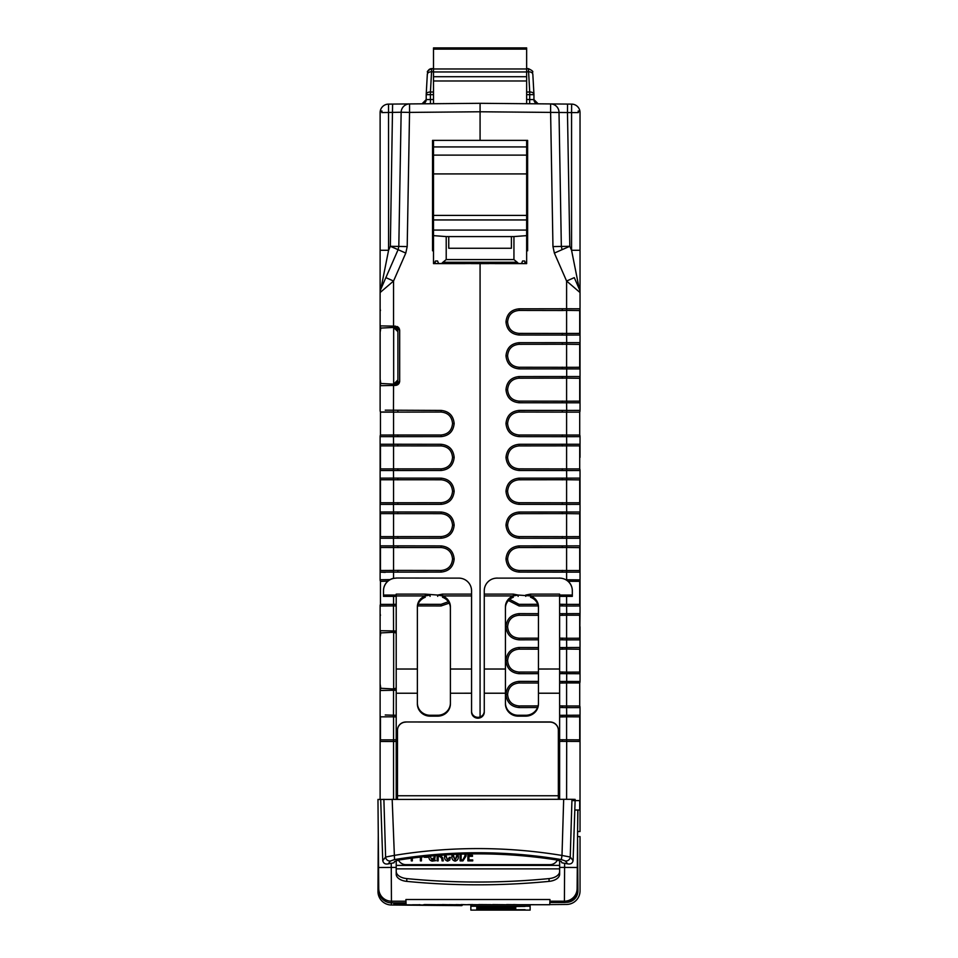 <?xml version="1.0" encoding="UTF-8"?>
<svg xmlns="http://www.w3.org/2000/svg" width="958" height="958" viewBox="0 0 958 958"><rect width="100%" height="100%" fill="white"/><g stroke="black" fill="none" stroke-linecap="round" stroke-linejoin="round"><path stroke-width="1.44" d="M459.038 905.502L393.846 904.927L459.038 905.502M459.038 905.286L393.846 904.711L459.038 905.286M418.897 904.723L420.059 904.723M393.846 904.508L406.072 904.615L393.846 904.496M446.596 904.747L456.355 904.723M393.846 904.292L406.072 904.4L393.846 904.292M393.846 904.089L406.06 904.184L393.846 904.077M393.846 903.873L406.048 903.981L393.846 903.873M393.846 903.657L406.048 903.765L393.846 903.657M406.036 903.538L393.846 903.43L406.036 903.55M393.846 903.226L406.024 903.334L393.846 903.226M393.846 903.023L406.024 903.119L393.846 903.023M398.049 902.843L399.199 902.843M420.011 905.047L424.466 905.106L420.011 905.047M418.682 904.819L413.928 904.783L418.682 904.795M419.987 904.855L412.527 904.783L419.987 904.855M424.25 904.879L428.705 904.939L424.25 904.879M379.2 893.479A13.544 13.544 -0 0 1 377.979 887.85L377.979 891.467A13.544 13.544 -0 0 0 391.403 905.011L461.84 905.633L461.84 904.759M377.979 887.85L378.278 834.143M423.675 904.855L426.993 904.879L423.675 904.687M421.089 905.094L418.969 905.059L421.125 905.106M419.436 905.035L422.753 905.059L419.436 904.855M514.039 910.064L508.111 909.872M525.056 910.052L508.111 910.064M514.039 909.849L519.966 909.932M514.039 910.004L519.966 910.004M514.039 909.801L525.056 909.681M515.739 908.867L476.785 908.807L515.739 908.938M515.739 909.082L476.785 909.022L515.739 909.154M515.739 909.286L476.785 909.238L515.739 909.37M514.039 909.238L476.785 909.453L514.039 909.597M515.739 908.435L476.785 908.388L515.739 908.519M514.039 908.531L476.785 908.172L514.039 908.172M515.739 908.651L476.785 908.603L515.739 908.735M515.739 907.585L476.785 907.537L515.739 907.669M514.039 907.681L476.785 907.322L514.039 907.322M515.739 907.801L476.785 907.753L515.739 907.873M514.039 907.741L476.785 907.956L514.039 908.1M515.739 906.735L476.785 906.687L515.739 906.819M515.739 906.951L476.785 906.891L515.739 907.022M515.739 906.603L476.785 906.651L515.739 906.519M514.039 906.508L525.056 906.424M525.056 906.268L514.039 906.388M515.739 907.166L476.785 907.106L515.739 907.238M470.857 904.747L470.857 910.1L530.133 910.1L530.133 904.747M470.857 906.22L530.133 906.22M514.039 907.298L514.039 906.675M514.039 908.591L514.039 909.214M493.717 910.088L493.107 909.872M506.195 909.872L505.573 910.088M471.564 711.183A6.347 6.143 -0 0 0 477.922 717.314A6.347 6.143 -0 0 0 484.269 711.183L484.269 594.116L513.344 594.116L518.134 595.05L518.134 596.367M396.205 578.021L458.858 578.129A12.705 12.694 180 0 1 471.564 590.823L471.564 712.045A6.347 6.143 180 0 0 477.922 718.189A6.347 6.143 180 0 0 484.269 712.045M425.28 597.253A12.705 11.676 -0 0 0 417.377 608.067M513.344 597.253A12.705 11.676 -0 0 0 505.429 608.067M437.698 596.367L437.698 595.062L442.488 595.924A12.705 11.676 180 0 1 450.392 606.737L450.392 608.067A12.705 11.676 -0 0 0 442.488 597.253M383.499 595.062L383.499 596.367L396.205 596.367L396.205 595.062L383.499 595.062L383.499 590.715A12.705 12.694 -0 0 1 393.546 578.309M450.404 702.992L450.404 703.867A12.705 12.274 -0 0 1 437.698 716.141L437.698 715.267A12.705 12.274 180 0 0 450.404 702.992L450.392 608.067M417.377 703.004A12.705 12.274 180 0 0 430.082 715.267L430.082 716.141A12.705 12.274 -0 0 1 417.377 703.867L417.377 606.737A12.705 11.676 180 0 1 425.28 595.924L430.07 595.062L430.07 596.367M417.377 693.233L396.205 693.233L396.205 594.128L425.28 594.128L437.698 595.062L442.488 594.116L442.488 595.924L471.564 595.924M505.441 702.992A12.705 12.274 180 0 0 518.134 715.267L518.134 716.141A12.705 12.274 -0 0 1 505.441 703.867L505.429 606.737A12.705 11.676 180 0 1 513.344 595.924L518.134 595.05L530.54 595.912A12.705 11.676 180 0 1 538.456 606.737L538.456 608.067A12.705 11.676 -0 0 0 530.54 597.253M525.75 596.367L525.75 595.05L530.54 594.116L559.616 594.116L559.628 693.221L538.456 693.221L538.456 608.067M396.217 874.223L396.217 871.445A12.705 7.257 -0 0 0 406.791 878.606A423.352 242.051 180 0 0 549.066 878.594A12.705 7.257 -0 0 0 559.64 871.445L559.64 874.223A12.705 7.257 180 0 1 549.066 881.372A423.352 242.051 180 0 1 406.791 881.384A12.705 7.257 180 0 1 396.217 874.223L396.217 860.607M396.205 693.233L396.217 795.619L397.486 795.619M558.358 795.619L559.628 795.619L559.628 693.221M538.456 702.992L538.456 703.855A12.705 12.274 -0 0 1 525.762 716.141L525.762 715.267A12.705 12.274 180 0 0 538.456 702.992L538.456 693.221M518.134 716.141L525.762 716.141M430.082 716.141L437.698 716.141M437.698 715.267L430.082 715.267M525.762 715.267L518.134 715.267M396.217 799.259L396.217 795.619M559.628 795.619L559.628 799.247M559.64 860.595L559.64 871.445M496.962 578.021L496.962 578.129A12.705 12.694 180 0 0 484.257 590.823L484.269 594.116M559.616 596.355L572.321 596.355L572.321 595.05L559.616 595.05M566.621 580.117A12.705 12.694 -0 0 1 572.321 590.715L572.321 595.05M572.321 590.823L572.321 590.823A12.705 12.694 180 0 0 559.616 578.129L559.616 578.021M496.962 578.129L559.616 578.129M396.205 578.141A12.705 12.694 180 0 0 383.499 590.835L383.499 590.715M425.28 594.128L425.28 595.924L396.205 595.924M559.616 595.912L530.54 595.912L530.54 594.116M484.269 595.924L513.344 595.924L513.344 594.116M527.619 165.65L526.649 165.65M433.507 165.65L432.537 165.65M527.619 163.866L526.649 163.866M433.507 163.866L432.537 163.866M432.537 162.764L433.507 162.764M526.649 162.764L527.619 162.764M446.212 259.594L446.212 236.578L433.507 235.632L433.507 219.945L526.649 219.945L526.649 235.632L513.943 236.578L513.943 259.594L446.212 259.594L442.907 262.276L517.236 262.276L513.943 259.594M446.212 236.578L448.751 236.578L448.751 248.266L511.404 248.266L511.404 236.578L513.943 236.578M511.404 236.578L448.751 236.578M517.236 262.276L518.506 263.51L521.559 263.522L522.577 260.983L524.685 260.995L525.176 263.546L525.918 263.546L526.613 261.031L526.649 263.57L526.649 235.632M526.649 103.715L526.649 47.9L433.507 47.9L433.507 103.715M526.649 140.383L526.649 219.945M526.649 261.043L526.649 263.618L494.987 263.606L526.649 263.606M526.649 242.554L527.619 243.176M465.169 263.582L433.507 263.606L433.531 261.031L434.237 263.546L434.98 263.546L435.459 260.995L437.578 260.983L438.584 263.522L441.65 263.51L442.907 262.276M433.507 235.632L433.507 263.57L468.582 263.57L433.507 263.57M526.649 155.112L433.507 155.112L433.507 219.945M433.507 155.112L433.507 140.383M433.507 215.418L526.649 215.418M518.506 263.51L441.65 263.51M524.685 260.995L522.577 260.995M437.578 260.995L435.459 260.995M433.507 263.618L465.169 263.606M521.559 263.522L438.584 263.522M491.562 263.57L526.649 263.582L491.562 263.57M488.137 263.522L525.918 263.546M525.176 263.546L488.137 263.546M488.879 263.606L471.276 263.606L488.879 263.546M472.019 263.522L434.98 263.546M434.237 263.546L472.007 263.546M378.35 842.872L378.458 855.566L378.35 842.872M577.399 855.566L577.506 842.86L577.399 855.566M509.728 904.663L549.784 904.723L549.952 899.526L405.905 899.526L405.988 902.328M577.794 810.001L577.111 889.862A12.705 12.705 180 0 1 564.406 902.448L549.868 902.448M406.012 902.843L391.451 902.843A12.705 12.705 180 0 1 378.757 890.257L377.967 799.451L571.962 799.295L570.25 857.039L573.1 860.655C572.453 863.338 570.633 864.403 567.663 863.876L565.4 861.003L561.328 859.565L561.999 855.458L570.25 857.039A4.239 4.024 -38.4 0 1 565.4 861.003M561.328 859.565A513.081 513.069 -0 0 0 394.528 859.577L390.457 861.014L388.194 863.888L394.013 862.799L394.433 861.589L398.612 860.056A511.991 511.979 180 0 1 557.245 860.045L561.424 861.577L561.843 862.787L567.663 863.876M575.123 800.613L573.1 860.655M388.194 863.888C385.284 864.463 383.475 863.398 382.757 860.667L380.685 799.403M575.159 799.391L571.962 799.295M506.662 904.723L492.783 904.568M478.82 904.568L490.915 904.651L478.82 904.568M454.787 904.723L449.027 904.639M447.458 904.651L440.931 904.675M437.662 904.663L447.482 904.747M436.082 904.687L424.538 904.568M461.157 904.568L466.151 904.699M468.103 904.627L483.335 904.723M472.677 904.568L467.72 904.639M528.265 904.687L519.727 904.723L528.265 904.675M549.784 904.723L424.538 904.723M427.603 904.675L437.495 904.723M465.959 904.723L467.72 904.723M486.401 904.723L492.783 904.723M564.406 902.448L564.621 863.266M391.235 863.278L391.451 902.843M549.952 899.526L549.784 904.508M405.905 899.526L406.084 904.52M406.084 904.723L405.964 901.346M447.458 904.687L442.464 904.568M442.464 904.651L437.662 904.687M440.931 904.711L437.495 904.663M478.82 904.651L490.915 904.663M503.13 904.711L495.849 904.687L503.13 904.663M518.206 904.687L513.572 904.568M513.572 904.651L506.662 904.568M461.157 904.735L456.152 904.615M472.677 904.651L468.103 904.687M472.186 904.675L474.665 904.687L472.186 904.675M470.594 904.723L474.857 904.723L470.594 904.723M390.457 861.014A4.239 4.024 -141.6 0 1 385.607 857.051L393.858 855.47A517.212 517.2 180 0 1 561.999 855.458L563.675 799.247M394.528 859.577L392.169 799.259M467.887 860.883L467.887 853.961L467.887 860.883L472.725 860.883L472.725 859.937L468.929 859.937L468.929 856.332L472.474 856.332L472.474 855.386L468.929 855.386L468.929 853.949L468.929 855.386L472.474 855.386L472.474 856.332M460.115 860.883L460.115 854.177L460.115 860.883L462.942 860.883L466.067 856.045L465.959 854.009L466.091 855.422M444.656 855.518L444.656 855.901C444.213 858.739 445.231 860.488 447.697 861.122L449.781 860.056L450.38 857.374L449.338 857.374L447.602 860.176L445.745 854.883M445.698 856.5L445.709 855.542M437.135 860.883L437.135 855.494L437.135 860.883L438.177 860.883L438.177 856.572L440.069 856.572L441.746 858.38L442.069 860.871L443.291 860.883L442.716 857.865L441.027 856.057L442.536 855.099M441.027 856.057L442.716 857.865L443.291 860.883M427.531 857.29L427.531 856.356L427.531 857.29L424.442 857.29L424.442 856.668L424.442 857.29M420.382 860.883L420.382 857.111L420.382 860.883L421.424 860.883L421.424 857.003L421.424 860.883M412.323 860.883L412.323 858.093L412.323 860.883L411.281 860.883L411.281 858.224L411.281 860.883M428.98 855.817C428.585 858.703 429.639 860.476 432.142 861.122L435.674 860.667L434.597 859.745L435.315 855.65M451.948 855.41L451.96 855.817C451.553 858.715 452.607 860.476 455.122 861.122C457.637 860.476 458.69 858.703 458.283 855.805L458.295 855.386M405.952 864.655L549.904 864.643A8.466 8.466 0 0 0 557.424 860.068A8.466 8.466 180 0 1 549.904 864.655L405.952 864.655A8.466 8.466 180 0 1 398.432 860.08A8.466 8.466 0 0 0 405.952 864.655L405.952 864.655M397.486 799.259L397.486 730.152A8.466 8.179 -0 0 1 405.952 721.973L549.892 721.961A8.466 8.179 -0 0 1 558.358 730.14L558.358 730.283A8.466 8.179 180 0 0 549.892 722.104L549.892 721.961M558.358 799.247L558.358 730.283M405.952 721.973L549.892 722.104M405.952 722.104A8.466 8.179 180 0 0 397.486 730.295L397.486 730.152M433.291 859.817L432.118 860.176L430.046 856.117L432.118 860.176L433.291 859.817L432.321 859.039L432.896 858.32L432.321 859.039M434.249 856.069L433.806 859.051L432.896 858.32L433.806 859.051L434.249 855.734M435.674 860.667L434.597 859.745M438.177 855.626L439.89 855.626L438.177 855.626M441.327 855.183L439.89 855.626L441.327 855.183M438.177 860.883L438.177 856.572M450.38 857.374L449.338 857.374L447.602 860.176L445.721 855.877M457.229 855.985L455.122 860.176L453.086 854.476M453.026 856.129L453.026 855.53M457.134 854.296L455.122 860.176L453.026 855.841M465.013 856.44L462.87 859.937L461.145 859.937L461.145 854.141L461.145 859.937L462.87 859.937L465.001 855.841L464.834 854.033M472.725 860.883L472.725 859.937L468.929 859.937L468.929 856.332M559.628 715.315L580.033 715.207L580.033 741.324L580.033 715.386M580.033 707.423L580.033 707.603A4.239 4.227 180 0 0 579.71 705.974L579.71 682.958A4.239 4.227 0 0 0 580.033 681.342L580.033 673.725A4.239 4.227 180 0 0 579.71 672.109L579.71 649.093A4.239 4.227 0 0 0 580.033 647.476L580.033 639.86A4.239 4.227 180 0 0 579.71 638.244L579.71 638.1A4.239 4.239 0 0 1 580.033 639.728L580.033 626.736M559.628 613.707L580.033 613.611L580.033 579.913L580.033 605.995A4.239 4.227 180 0 0 579.71 604.378L579.71 581.35A4.239 4.227 0 0 0 580.033 579.734L580.033 571.95M580.033 436.513L579.71 434.896A4.239 4.239 0 0 1 580.033 436.513L580.033 436.644A4.239 4.227 180 0 0 579.71 435.028L579.71 412.024A4.239 4.227 0 0 0 580.033 410.395L580.033 402.779A4.239 4.227 180 0 0 579.71 401.163L579.71 378.147A4.239 4.227 0 0 0 580.033 376.53L580.033 368.914A4.239 4.227 180 0 0 579.71 367.297L579.71 344.281A4.239 4.227 0 0 0 580.033 342.653L580.033 335.049A4.239 4.227 180 0 0 579.71 333.42L579.71 310.416A4.239 4.227 -0 0 0 580.033 308.787L580.033 335.013M426.202 94.423A4.239 2.623 3.2 0 1 430.429 92.016L430.429 94.65L426.202 94.65A4.239 4.239 0 0 1 426.202 94.423L427.328 74.221A4.239 2.623 -176.8 0 0 427.328 74.461M526.649 99.488L533.941 99.584L538.145 103.823A4.239 4.227 -89.5 0 1 533.941 99.584L533.953 94.65A4.239 4.239 0 0 0 533.953 94.423L532.828 74.221A4.239 2.623 176.8 0 0 528.6 71.826L528.373 68.617L526.649 68.617L528.373 68.617C535.965 72.413 531.115 71.575 532.828 74.221A4.239 2.623 176.8 0 1 532.828 74.461M533.953 99.584L533.941 94.65L529.726 94.65L529.726 92.016A4.239 2.623 -3.2 0 1 533.953 94.423M393.666 688.958L393.666 688.958A4.239 4.239 0 0 0 396.205 688.107L393.666 688.958L393.666 632.244A4.239 4.239 0 0 1 396.205 633.094L393.558 632.244L393.558 630.939L396.205 631.047M397.905 379.907L393.666 384.146A4.239 4.239 0 0 0 397.905 379.907L397.905 331.66A4.239 4.239 0 0 0 393.666 327.432L380.805 328.091L380.122 332.366L380.122 379.2L380.805 383.475L393.451 384.134M433.507 94.65L430.429 94.65L430.429 99.512L426.202 99.584L426.202 94.65M578.333 111.044L578.165 111.044A6.778 6.778 0 0 1 578.333 112.577L578.333 111.044L579.71 111.044L580.033 112.577A8.466 8.466 0 0 0 571.639 104.111L530.876 103.751M381.811 112.577A6.778 6.778 0 0 1 381.991 111.044L381.811 112.577L401.151 112.242L398.803 246.434L390.337 246.29L398.097 249.679L380.829 289.148L388.589 250.289L388.517 104.111A8.466 8.466 0 0 0 380.122 112.577L380.266 110.996M574.8 810.001L579.71 810.001L579.71 800.613M577.602 831.508L577.913 810.001M549.856 902.472L553.065 902.448M566.094 902.328L566.585 902.328A11.436 11.436 0 0 0 577.913 890.904L577.554 836.597M433.507 250.792L432.537 250.792L432.537 140.383L480.078 140.383L480.078 103.308L571.639 104.111L571.567 112.577L578.333 112.577M580.033 112.577L580.033 308.787L566.597 308.763L566.693 310.392L562.286 310.512L519.092 310.44C512.123 311.099 508.291 314.931 507.596 321.912C508.279 328.893 512.111 332.713 519.092 333.396L566.693 333.444L566.597 335.06L519.104 335.013C511.177 334.21 506.806 329.839 505.98 321.912C506.806 313.996 511.177 309.626 519.104 308.823L566.597 308.763L566.597 281.029L554.371 253.08L552.958 246.589L550.611 112.397L567.471 112.541L567.555 104.075M580.033 342.653L580.033 368.914L519.104 368.878C511.177 368.076 506.806 363.705 505.98 355.789C506.806 347.862 511.177 343.503 519.104 342.689L580.033 342.653M580.033 335.049L566.597 335.06L566.693 344.257L519.092 344.305C512.123 344.976 508.291 348.796 507.596 355.789C508.279 362.759 512.111 366.591 519.092 367.261L566.693 367.309L566.693 378.123L519.092 378.182C512.123 378.841 508.291 382.661 507.596 389.655C508.279 396.624 512.111 400.456 519.092 401.127L566.693 401.186L566.597 402.803L519.104 402.755C511.177 401.941 506.806 397.582 505.98 389.655C506.806 381.727 511.177 377.368 519.104 376.554L580.033 376.53L580.033 402.743M580.033 410.395L580.033 410.539A4.239 4.239 0 0 1 579.71 412.156L519.092 412.048C512.123 412.706 508.291 416.538 507.596 423.52C508.279 430.501 512.111 434.321 519.092 435.004L566.693 435.052L566.597 436.668L519.104 436.62C511.177 435.818 506.806 431.447 505.98 423.52C506.806 415.604 511.177 411.233 519.104 410.419L580.033 410.395M580.033 436.644L566.597 436.668L566.693 445.865L519.092 445.913C512.123 446.584 508.291 450.404 507.596 457.385C508.279 464.367 512.111 468.187 519.092 468.869L566.693 468.917L566.597 470.534L519.104 470.486C511.177 469.683 506.806 465.313 505.98 457.385C506.806 449.47 511.177 445.099 519.104 444.296L580.033 444.261L580.033 436.609M579.71 446.021L580.033 444.404A4.239 4.239 0 0 1 579.71 446.021L579.71 445.889A4.239 4.227 0 0 0 580.033 444.261L580.033 457.385M580.033 470.522L566.597 470.534L566.693 479.73L519.092 479.778C512.123 480.449 508.291 484.269 507.596 491.262C508.279 498.232 512.111 502.064 519.092 502.734L566.693 502.794L566.597 504.411L519.104 504.351C511.177 503.549 506.806 499.19 505.98 491.262C506.806 483.335 511.177 478.976 519.104 478.162L580.033 478.138L580.033 470.522A4.239 4.227 180 0 0 579.71 468.905L579.71 445.877L566.693 445.865M580.033 478.138L580.033 504.387A4.239 4.227 180 0 0 579.71 502.77L579.71 479.754A4.239 4.227 0 0 0 580.033 478.138M580.033 504.387L566.597 504.411L566.693 513.596L519.092 513.656C512.123 514.314 508.291 518.146 507.596 525.128C508.279 532.109 512.111 535.929 519.092 536.6L566.693 536.66L566.597 538.276L519.104 538.228C511.177 537.414 506.806 533.055 505.98 525.128C506.806 517.2 511.177 512.841 519.104 512.027L580.033 512.003L580.033 504.351M580.033 512.003L580.033 538.252A4.239 4.227 180 0 0 579.71 536.636L579.71 513.62A4.239 4.227 0 0 0 580.033 512.003M580.033 538.252L566.597 538.276L566.693 547.473L519.092 547.521C512.123 548.18 508.291 552.012 507.596 558.993C508.279 565.974 512.111 569.794 519.092 570.477L566.693 570.525L566.597 572.142L519.104 572.094C511.177 571.291 506.806 566.92 505.98 558.993C506.806 551.078 511.177 546.707 519.104 545.904L580.033 545.868L580.033 538.216M580.033 545.868L580.033 572.13A4.239 4.227 180 0 0 579.71 570.501L579.71 547.497A4.239 4.227 0 0 0 580.033 545.868M565.843 579.758L580.033 579.877A4.239 4.239 0 0 1 579.71 581.494L579.71 581.362M579.71 615.371L580.033 613.743A4.239 4.239 0 0 1 579.71 615.371L579.71 615.228A4.239 4.227 0 0 0 580.033 613.611L579.71 638.1M559.628 647.572L580.033 647.476L580.033 673.725L559.628 673.63M559.628 681.449L580.033 681.485A4.239 4.239 0 0 1 579.71 683.102L579.71 682.97M579.71 716.967L580.033 715.351A4.239 4.239 0 0 1 579.71 716.967L579.71 716.835A4.239 4.227 0 0 0 580.033 715.207L580.033 707.567M580.033 741.288L579.71 739.708A4.239 4.239 0 0 1 580.033 741.324L580.033 831.508L577.913 831.508M580.033 741.432L559.628 741.36M580.033 673.558L580.033 660.601M580.033 538.121L579.71 536.492A4.239 4.239 0 0 1 580.033 538.121L580.033 525.128M580.033 504.207L580.033 491.262M580.033 402.611L580.033 389.655M580.033 368.734L580.033 355.789M580.033 334.905L579.71 333.288A4.239 4.239 0 0 1 580.033 334.905L580.033 321.912M549.784 904.591L566.597 904.448A13.544 13.544 0 0 0 580.033 890.904L580.033 836.597L577.913 836.597M580.033 800.613L571.926 800.613M580.033 292.537L566.597 281.029L574.285 277.64L579.315 289.148A8.466 8.466 0 0 1 580.033 292.537A8.466 8.466 0 0 0 579.315 289.148L574.285 277.64M580.033 250.289L571.567 250.289L579.315 289.148M380.122 312.272L380.122 310.823M480.078 140.383L527.619 140.383L527.619 250.792L526.649 250.792M480.078 263.606L480.078 716.955M559.628 705.878L566.693 705.998L566.597 707.615L559.628 707.495M559.628 638.136L566.693 638.268L566.597 639.884L559.628 639.764M559.616 604.27L566.693 604.39L566.597 606.019L559.616 605.887M433.507 68.617L431.783 68.617L433.507 68.617M407.198 246.589L405.785 253.08L393.546 281.029L380.122 292.537A8.466 8.466 0 0 1 380.829 289.148L398.097 249.679L398.803 246.434L407.198 246.589L409.545 112.397L401.151 112.242A8.466 8.466 0 0 1 409.545 103.931L409.545 112.397L480.078 111.775L550.611 112.397L550.611 103.931A8.466 8.466 0 0 1 559.005 112.242L561.34 246.434L562.059 249.679L569.806 246.29L552.958 246.589M431.783 68.617L431.555 71.826A4.239 2.623 -176.8 0 0 427.328 74.221C429.028 71.575 424.19 72.413 431.783 68.617A4.239 4.227 90 0 0 427.555 72.856M432.537 243.176L433.507 243.176M566.693 411.988L566.597 402.803L580.033 402.779M566.633 580.237L566.597 572.142L580.033 572.13M579.71 638.232L579.71 615.228L566.693 615.204L566.597 606.019L580.033 605.995M579.71 649.237L580.033 647.608A4.239 4.239 0 0 1 579.71 649.237L566.693 649.069L566.597 639.884L580.033 639.86M559.628 739.744L579.71 739.851L579.71 716.835L566.693 716.812L566.597 707.615L580.033 707.603M579.71 739.851A4.239 4.227 -0 0 1 580.033 741.468M579.71 705.842A4.239 4.239 0 0 1 580.033 707.459L579.71 705.842M579.71 671.965A4.239 4.239 0 0 1 580.033 673.594L579.71 671.965M579.71 604.235A4.239 4.239 0 0 1 580.033 605.851L579.71 604.235M579.71 570.369A4.239 4.239 0 0 1 580.033 571.986L579.71 570.369M579.71 547.629L580.033 546.012A4.239 4.239 0 0 1 579.71 547.629L566.693 547.473M579.71 513.763L580.033 512.135A4.239 4.239 0 0 1 579.71 513.763L566.693 513.596M579.71 502.627A4.239 4.239 0 0 1 580.033 504.243L579.71 502.627M579.829 479.563A4.239 4.239 0 0 1 579.71 479.886L580.033 478.27A4.239 4.239 0 0 1 579.71 479.886L566.693 479.73M579.71 468.761A4.239 4.239 0 0 1 580.033 470.378L579.71 468.761M579.71 401.019A4.239 4.239 0 0 1 580.033 402.647L579.71 401.019M579.71 378.29L580.033 376.662A4.239 4.239 0 0 1 579.71 378.29L566.693 378.123M579.71 367.154A4.239 4.239 0 0 1 580.033 368.77L579.71 367.154M579.71 344.413L580.033 342.796A4.239 4.239 0 0 1 579.71 344.413L566.693 344.257M579.71 310.548L580.033 308.931A4.239 4.239 0 0 1 579.71 310.548L566.693 310.392M566.693 739.863L566.597 799.247M566.693 615.204L559.628 615.335M566.693 649.069L559.628 649.201M559.628 672.001L566.693 672.133L566.693 682.946L559.628 683.066M566.693 716.812L559.628 716.931M566.693 333.444L579.71 333.42M566.693 367.309L579.71 367.297M566.693 401.186L579.71 401.163M566.693 435.052L579.71 435.028M566.693 468.917L579.71 468.905M566.693 502.794L579.71 502.77M566.693 536.66L579.71 536.636M566.693 570.525L579.71 570.501M566.693 604.39L579.71 604.378M566.693 638.268L579.71 638.244M566.693 672.133L579.71 672.109M566.693 705.998L579.71 705.974M579.71 581.35L568.118 581.278M579.71 682.958L566.693 682.946M509.632 599.385L519.092 604.342L537.773 604.306M538.456 615.287L519.092 615.264C512.123 615.922 508.291 619.742 507.596 626.736C508.279 633.705 512.111 637.537 519.092 638.208L538.456 638.172M538.456 649.165L519.092 649.129C512.123 649.787 508.291 653.619 507.596 660.601C508.279 667.582 512.111 671.402 519.092 672.073L538.456 672.049M538.456 683.03L519.092 682.994C512.123 683.653 508.291 687.485 507.596 694.466C508.279 701.448 512.111 705.268 519.092 705.95L538.097 705.914M381.811 111.044L380.446 111.044L380.122 112.577L380.122 330.115L380.122 325.876L380.122 330.115L380.122 325.888L393.546 326.127L393.546 281.029L385.87 277.64M380.122 250.289L388.589 250.289L390.337 246.29L392.6 104.075L480.078 103.308M385.248 410.168L441.051 410.419C448.967 411.233 453.35 415.592 454.164 423.52C453.35 431.447 448.979 435.806 441.051 436.62L380.122 436.644L380.122 470.378L380.122 444.261A4.239 4.227 -0 0 0 380.446 445.877L393.451 445.865L393.546 444.249L380.122 444.261M393.451 327.432L393.558 326.127L395.522 326.163L399.678 330.39L399.678 381.176L395.522 385.415L380.122 385.691L380.122 381.464L380.122 410.395A4.239 4.227 180 0 0 380.446 412.012L393.451 411.988L393.558 384.146M393.534 444.237L441.051 444.296C448.967 445.099 453.35 449.47 454.164 457.385C453.35 465.313 448.979 469.683 441.051 470.486L380.122 470.522L380.122 504.243L380.122 478.138A4.239 4.227 -0 0 0 380.446 479.754L393.451 479.73L393.546 478.114L380.122 478.138M441.051 470.486L441.051 468.869L380.446 468.905L393.451 468.917L393.534 478.114L441.051 478.162C448.967 478.964 453.35 483.335 454.164 491.262C453.35 499.178 448.979 503.549 441.051 504.351L380.122 504.387L380.122 538.121L380.122 512.003A4.239 4.227 -0 0 0 380.446 513.62L393.451 513.596L393.546 511.979L380.122 512.003M441.051 504.351L441.051 502.734L380.446 502.77L393.451 502.794L393.534 511.979L441.051 512.027C448.967 512.841 453.35 517.2 454.164 525.128C453.35 533.055 448.979 537.414 441.051 538.228L380.122 538.252L380.122 571.986L380.122 545.868A4.239 4.227 -0 0 0 380.446 547.485L393.451 547.473L393.546 545.844L380.122 545.868M441.051 538.228L441.051 536.6L380.446 536.636L393.451 536.66L393.534 545.844L441.051 545.904C448.967 546.707 453.35 551.078 454.164 558.993C453.35 566.92 448.979 571.279 441.051 572.094L380.122 572.13L380.122 579.734A4.239 4.227 -0 0 0 380.446 581.35L380.446 604.378A4.239 4.227 180 0 0 380.122 605.995L380.122 605.684M390.086 579.602L380.122 579.734L380.446 581.494L380.122 579.877M396.205 605.899L380.122 605.995L380.122 630.699L393.546 630.939L393.451 604.39L396.205 604.282M385.248 714.979L396.217 715.303M395.642 690.227L380.122 690.502L380.122 741.324L380.122 715.207A4.239 4.227 180 0 0 380.446 716.835L393.451 716.812L380.446 716.835L380.446 739.851A4.239 4.227 180 0 0 380.122 741.468L380.122 741.157M380.122 799.403L380.122 741.468L393.546 741.492L393.451 739.863L396.217 739.756M396.217 741.372L393.546 741.492L393.546 799.259M392.804 572.177L393.546 572.142L393.451 570.525L380.446 570.501A4.239 4.227 180 0 0 380.122 572.13L385.248 572.357M392.6 104.075L388.517 104.111M393.546 444.249L393.451 435.052L380.446 435.028A4.239 4.227 180 0 0 380.122 436.644L380.122 436.333M380.122 368.77L380.122 342.796M380.122 630.699L380.122 634.926L380.122 630.699M380.122 613.743L380.446 615.371L380.122 613.743M380.134 634.926L380.122 690.502M380.122 308.931L380.446 310.548L380.122 308.931M380.134 330.115L380.146 381.464M380.446 412.024L380.446 435.028L441.051 435.004C448.033 434.333 451.865 430.513 452.547 423.52C451.877 416.55 448.045 412.718 441.051 412.048L380.446 412.156L380.122 410.539L380.446 412.156M380.122 436.513A4.239 4.239 0 0 1 380.446 434.896A4.239 4.239 0 0 0 380.122 436.513M380.122 470.21L380.122 470.522A4.239 4.227 180 0 1 380.446 468.905L380.446 445.889L441.051 445.913C448.045 446.584 451.877 450.416 452.547 457.385C451.865 464.379 448.033 468.199 441.051 468.869M380.446 446.021L380.122 444.404L380.446 446.021M380.122 470.378A4.239 4.239 0 0 1 380.446 468.761A4.239 4.239 0 0 0 380.122 470.378M380.122 504.076L380.122 504.387A4.239 4.227 180 0 1 380.446 502.77L380.446 479.754L441.051 479.778C448.045 480.461 451.877 484.281 452.547 491.262C451.865 498.244 448.033 502.076 441.051 502.734M380.446 479.886L380.122 478.27L380.446 479.886M380.122 504.243A4.239 4.239 0 0 1 380.446 502.627A4.239 4.239 0 0 0 380.122 504.243M380.446 536.636A4.239 4.227 180 0 0 380.122 538.252L380.122 538.121A4.239 4.239 0 0 1 380.446 536.492L380.446 513.62L441.051 513.656C448.045 514.326 451.877 518.146 452.547 525.128C451.865 532.121 448.033 535.941 441.051 536.6M380.446 513.763L380.122 512.135L380.446 513.763M380.446 536.492A4.239 4.239 0 0 0 380.122 538.121L380.122 537.941M397.869 570.393L380.446 570.501L380.446 547.497L441.051 547.521C448.045 548.192 451.877 552.024 452.547 558.993C451.865 565.986 448.033 569.806 441.051 570.477L397.869 570.393L397.869 572.022M380.446 547.629L380.122 546.012L380.446 547.629M380.122 571.986A4.239 4.239 0 0 1 380.446 570.369A4.239 4.239 0 0 0 380.122 571.986M380.122 605.851A4.239 4.239 0 0 1 380.446 604.235A4.239 4.239 0 0 0 380.122 605.851M380.122 690.514L380.146 686.275M380.446 716.967L380.122 715.351L380.446 716.967M380.122 741.324A4.239 4.239 0 0 1 380.446 739.708A4.239 4.239 0 0 0 380.122 741.324M396.217 716.919L393.451 716.812L393.558 688.958M380.446 739.851L393.451 739.863L380.446 739.851M418.047 604.306L441.051 604.342L448.368 601.732M399.678 330.39L399.39 328.857M397.079 326.486L397.869 326.918M398.468 327.432L399.019 328.127M399.678 381.2L399.618 381.883M399.39 382.721L398.959 383.547M398.456 384.158L397.786 384.709M397.043 385.092L395.642 385.403M380.446 604.378L393.451 604.39M387.846 581.159L380.446 581.35M380.122 653.296L380.122 651.847M393.558 327.432L397.905 331.66M380.446 385.679L380.446 383.248M380.446 328.331L380.446 325.888M393.666 632.244L380.805 632.915L380.122 637.19L380.122 684.012L380.805 688.287L393.451 688.958M380.446 690.502L380.446 688.06M380.446 633.142L380.446 630.711M377.979 891.467A13.544 13.544 0 0 0 391.403 905.011L391.403 902.843M462.714 904.759L461.84 905.633L462.714 904.759M471.564 669.031L450.404 669.031M417.377 669.031L396.205 669.031M505.441 669.031L484.269 669.031M559.628 669.019L538.456 669.031M549.066 878.594L549.066 881.372M505.441 693.221L484.269 693.221M471.564 693.221L450.404 693.233M396.217 865.409L559.64 865.397M559.64 868.87L396.217 868.87M406.791 878.606L406.791 881.384M442.488 594.116L471.564 594.116M433.507 230.076L526.649 230.076M433.507 173.925L526.649 173.925M526.649 146.933L433.507 146.933M526.649 49.121L433.507 49.121M433.507 68.976L526.649 68.976M433.507 71.958L526.649 71.958M433.507 76.724L526.649 76.724M577.111 888.605A12.705 12.705 180 0 1 564.406 901.191L549.904 901.191M405.964 901.203L391.451 901.203A12.705 12.705 180 0 1 378.757 888.617M378.566 867.493L396.217 867.409M559.64 867.397L577.291 867.481M382.757 860.667L385.607 857.051L383.883 799.307M397.486 795.763L558.358 795.751M550.611 103.931A8.466 8.466 0 0 1 559.005 112.242M526.649 94.65L529.726 94.65L529.678 103.739M571.567 112.577L571.567 250.289L569.806 246.29L567.471 112.541L571.567 112.577M518.254 715.267L526.325 715.255M537.558 707.531L519.104 707.567C511.177 706.765 506.806 702.394 505.98 694.466C506.806 686.551 511.177 682.18 519.104 681.378L538.456 681.413M538.456 673.666L519.104 673.702C511.177 672.887 506.806 668.528 505.98 660.601C506.806 652.685 511.177 648.315 519.104 647.5L538.456 647.536M538.456 639.8L519.104 639.836C511.177 639.022 506.806 634.663 505.98 626.736C506.806 618.808 511.177 614.449 519.104 613.635L538.456 613.671M538.24 605.923L519.104 605.959L508.447 600.51M526.649 92.016L529.726 92.016L528.6 71.826L526.649 71.826M433.507 71.826L431.555 71.826L430.429 92.016L433.507 92.016M430.465 103.739L430.429 99.512L433.507 99.488M554.371 253.08L562.059 249.679M562.286 310.512L562.286 308.895M562.286 334.941L562.286 333.312M562.286 344.389L562.286 342.76M562.286 368.806L562.286 367.189M562.286 378.254L562.286 376.638M562.286 402.671L562.286 401.055M562.286 412.12L562.286 410.503M562.286 436.549L562.286 434.92M562.286 445.997L562.286 444.368M562.286 470.414L562.286 468.785M562.286 479.862L562.286 478.234M562.286 504.279L562.286 502.663M562.286 513.727L562.286 512.111M562.286 538.145L562.286 536.528M562.286 547.593L562.286 545.976M562.286 572.022L562.286 570.393M562.286 605.887L562.286 604.27M562.286 615.335L562.286 613.719M562.286 639.752L562.286 638.136M562.286 649.201L562.286 647.584M562.286 673.618L562.286 672.001M562.286 683.066L562.286 681.449M562.286 707.495L562.286 705.866M562.286 716.943L562.286 715.315M562.286 741.36L562.286 739.744M519.104 308.823L519.092 310.44M519.092 333.396L519.104 335.013M519.104 342.689L519.092 344.305M519.092 367.261L519.104 368.878M519.104 376.554L519.092 378.182M519.092 401.127L519.104 402.755M519.104 410.419L519.092 412.048M519.092 435.004L519.104 436.62M519.104 444.296L519.092 445.913M519.092 468.869L519.104 470.486M519.104 478.162L519.092 479.778M519.092 502.734L519.104 504.351M519.104 512.027L519.092 513.656M519.092 536.6L519.104 538.228M519.104 545.904L519.092 547.521M519.092 570.477L519.104 572.094M519.092 604.342L519.104 605.959M519.104 613.635L519.092 615.264M519.092 638.208L519.104 639.836M519.104 647.5L519.092 649.129M519.092 672.073L519.104 673.702M519.104 681.378L519.092 682.994M519.092 705.95L519.104 707.567M505.98 321.912L507.596 321.912M505.98 355.789L507.596 355.789M505.98 389.655L507.596 389.655M505.98 423.52L507.596 423.52M505.98 457.385L507.596 457.385M505.98 491.262L507.596 491.262M505.98 525.128L507.596 525.128M505.98 558.993L507.596 558.993M505.98 626.736L507.596 626.736M505.98 660.601L507.596 660.601M505.98 694.466L507.596 694.466M566.597 739.863L566.597 716.812M566.597 705.998L566.597 682.946M566.597 672.121L566.597 649.081M566.597 638.256L566.597 615.204M566.597 604.39L566.597 596.355M566.597 570.525L566.597 547.473M566.597 536.648L566.597 513.608M566.597 502.782L566.597 479.73M566.597 468.917L566.597 445.865M566.597 435.052L566.597 412M566.597 401.174L566.597 378.135M566.597 367.309L566.597 344.257M566.597 333.444L566.597 310.392M398.803 246.434L398.097 249.679L405.785 253.08M393.546 578.416L393.546 572.142M449.206 603.133L441.051 605.959L417.592 605.923M429.567 715.267L438.513 715.243M426.202 99.584A4.239 4.227 89.5 0 1 422.023 103.823L426.202 99.584M397.869 434.92L397.869 436.549M441.051 436.62L441.051 435.004M454.164 423.52L452.547 423.52M441.051 410.419L441.051 412.048M397.857 410.503L397.869 412.12M441.051 605.959L441.051 604.342M441.051 572.094L441.051 570.477M454.164 558.993L452.547 558.993M441.051 545.904L441.051 547.521M397.857 545.976L397.869 547.593M397.869 536.528L397.869 538.145M454.164 525.128L452.547 525.128M441.051 512.027L441.051 513.656M397.857 512.111L397.869 513.727M397.869 502.663L397.869 504.279M454.164 491.262L452.547 491.262M441.051 478.162L441.051 479.778M397.857 478.234L397.869 479.862M397.869 468.785L397.869 470.414M454.164 457.385L452.547 457.385M441.051 444.296L441.051 445.913M397.857 444.368L397.869 445.997M393.666 384.146L393.666 327.432M393.558 435.052L393.558 412M393.558 468.917L393.558 445.865M393.558 502.782L393.558 479.73M393.558 536.648L393.558 513.608M393.558 570.525L393.558 547.473M393.558 604.39L393.558 596.367M393.558 739.863L393.558 716.812M391.403 905.011L461.84 905.633M432.537 174.164L433.507 174.164M526.649 174.164L527.619 174.164M432.537 157.232L433.507 157.232M526.649 157.232L527.619 157.232M433.507 47.9L526.649 47.9M526.649 80.987L433.507 80.987M579.71 683.102L580.033 681.485M579.71 581.494L580.033 579.877M579.71 412.156L580.033 410.539"/></g></svg>
